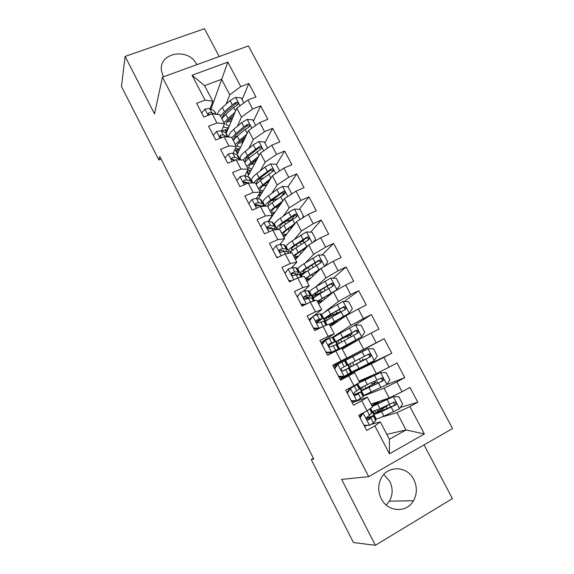 <?xml version="1.0" encoding="UTF-8"?>
<svg xmlns="http://www.w3.org/2000/svg" width="574" height="574" viewBox="0 0 574 574"><rect width="100%" height="100%" fill="white"/><g stroke="black" fill="none" stroke-linecap="round" stroke-linejoin="round"><path stroke-width="0.86" d="M196.789 64.69L196.681 64.475C188.688 47.111 158.18 52.535 161.502 71.061L163.382 76.816M381.236 498.627C387.629 512.13 406.758 513.271 413.488 500.75C417.19 493.877 417.291 486.802 413.797 479.527C407.002 465.213 386.144 465.191 380.469 479.721C377.929 486.013 378.18 492.313 381.236 498.627M386.266 505.041L389.394 501.181C392.903 494.788 393.046 488.201 389.818 481.435L383.812 474.476M219.189 56.553L204.495 28.7L125.125 56.431L121.451 86.452L158.862 159.988L161.086 159.106M452.549 428.548L248.449 45.927L162.435 77.16L368.687 476.657L452.549 428.548M368.687 476.657L341.623 479.39L375.353 545.3L452.405 498.619L424.064 444.893M386.826 434.353L406.033 429.962L424.358 433.958L409.886 406.579L417.8 402.209L409.965 387.436L402.044 391.748L396.842 381.897L404.77 377.627L397 362.969L389.064 367.181L383.898 357.401L391.841 353.24L384.128 338.696L376.178 342.8L371.048 333.099L379.012 329.038L371.356 314.609L363.392 318.606L358.305 308.984L366.277 305.024L358.685 290.702L350.707 294.606L345.656 285.056L353.641 281.188L346.108 266.982L338.115 270.784L333.107 261.306L341.107 257.539L333.63 243.433L325.623 247.143L320.651 237.736L328.665 234.07L321.246 220.072L313.225 223.688L308.288 214.353L316.317 210.78L308.948 196.889L300.919 200.405L296.019 191.142L304.062 187.662L296.751 173.872L288.708 177.294L283.85 168.103L291.893 164.716L284.639 151.034L276.589 154.363L271.76 145.244L279.825 141.943L272.621 128.361L264.557 131.604L259.771 122.549L267.843 119.342L260.696 105.86L252.617 109.017L247.868 100.027L255.947 96.906L248.858 83.524L242.056 99.611M424.358 433.958L389.437 453.819L374.894 425.922L380.304 421.876L371.227 424.358M210.988 109.232L227.835 62.121L192.053 75.244L205.033 100.134L196.638 103.32L203.77 117.039L212.158 113.803L216.929 122.951L208.549 126.223L215.731 140.049L224.104 136.72L228.911 145.932L220.538 149.297L227.778 163.231L236.144 159.809L240.987 169.093L232.628 172.552L239.925 186.593L248.277 183.077L253.156 192.434L244.804 195.985L252.158 210.134L260.503 206.518L265.418 215.946L257.08 219.598L264.485 233.855L272.822 230.145L277.773 239.645L269.443 243.398L276.912 257.762L285.235 253.959L290.229 263.531L281.913 267.384L289.432 281.863L297.741 277.952L302.778 287.603L294.469 291.549L302.053 306.143L310.347 302.132L315.42 311.854L307.133 315.908L314.774 330.617L323.054 326.498L328.17 336.299L319.89 340.461L327.596 355.284L335.862 351.066L341.013 360.938L332.755 365.208L340.518 380.146L348.77 375.819L353.964 385.778L345.713 390.148L353.541 405.208L361.778 400.767L367.016 410.805L358.779 415.282L366.671 430.464L374.894 425.922M227.835 62.121L240.764 86.595L248.858 83.524M313.426 458.325L311.23 459.537L313.791 459.035L159.759 156.487L158.862 159.988M226.278 133.24L236.775 108.156L241.467 117.089L237.478 126.172M247.868 100.027L236.775 108.156M252.617 109.017L241.467 117.089M192.053 75.244L204.595 85.648L212.76 101.275L210.113 108.795M205.033 100.134L212.76 101.275M237.055 154.758L248.542 130.542L253.278 139.539L248.858 148.393M259.771 122.549L248.542 130.542M264.557 131.604L253.278 139.539M212.158 113.803L219.799 114.735L224.506 123.74L221.6 130.937M216.929 122.951L224.506 123.74M244.345 182.934L244.883 181.929M247.71 176.67L260.402 153.086L265.174 162.155L260.28 170.801M271.76 145.244L260.402 153.086M276.589 154.363L265.174 162.155M224.104 136.72L231.587 137.301L236.33 146.377L233.159 153.244M228.911 145.932L236.33 146.377M258.271 198.841L272.356 175.809L277.156 184.943L271.71 193.409M263.466 206.224L264.349 204.846M283.85 168.103L272.356 175.809M288.708 177.294L277.156 184.943M236.144 159.809L243.469 160.038L248.248 169.179L244.789 175.73M240.987 169.093L248.248 169.179M268.661 221.306L284.395 198.69L289.231 207.896L283.111 216.247M275.197 227.039L275.628 226.45M296.019 191.142L284.395 198.69M300.919 200.405L289.231 207.896M248.277 183.077L255.444 182.941L260.259 192.154L256.492 198.389M253.156 192.434L260.259 192.154M283.979 237.543L296.521 221.751L301.4 231.028L294.426 239.336M286.591 248.678L286.986 248.205M308.288 214.353L296.521 221.751M313.225 223.688L301.4 231.028M260.503 206.518L267.506 206.023L272.356 215.307L268.245 221.227M265.418 215.946L272.356 215.307M295.474 259.541L308.74 244.99L313.655 254.332L305.526 262.756M298.006 270.555L298.43 270.117M320.651 237.736L308.74 244.99M325.623 247.143L313.655 254.332M272.822 230.145L279.66 229.277L284.546 238.633L280.012 244.302M277.773 239.645L284.546 238.633M307.054 281.698L321.053 268.402L326.01 277.816L316.131 286.648M309.508 292.575L309.946 292.18M333.107 261.306L321.053 268.402M338.115 270.784L326.01 277.816M285.235 253.959L291.901 252.711L296.83 262.139L291.721 267.642M290.229 263.531L296.83 262.139M318.714 304.019L333.465 291.987L338.452 301.479L325.121 311.675M321.088 314.76L321.555 314.409M345.656 285.056L333.465 291.987M350.707 294.606L338.452 301.479M297.741 277.952L304.242 276.324L309.207 285.816L303.208 291.355M302.778 287.603L309.207 285.816M330.459 326.498L345.964 315.757L350.994 325.322L332.719 337.125M323.062 342.628L322.452 341.458M358.305 308.984L345.964 315.757M363.392 318.606L350.994 325.322M310.347 302.132L316.676 300.116L321.677 309.687L313.964 315.729M311.438 317.709L309.042 319.582M315.42 311.854L321.677 309.687M342.291 349.136L358.563 339.715L363.629 349.344L334.513 364.641M371.048 333.099L358.563 339.715M376.178 342.8L363.629 349.344M323.054 326.498L329.203 324.095L334.247 333.738L320.931 342.456M328.17 336.299L334.247 333.738M341.788 378.632L341.458 378.001L371.256 363.851L376.365 373.559L359.001 381.114M383.898 357.401L371.256 363.851M389.064 367.181L376.365 373.559M335.862 351.066L341.831 348.253L346.911 357.975L332.906 365.502M341.013 360.938L346.911 357.975M363.471 395.952L384.049 388.175L389.201 397.954L371.041 404.153M353.986 402.087L353.476 401.111M396.842 381.897L384.049 388.175M402.044 391.748L389.201 397.954M348.77 375.819L354.56 372.605L340.138 379.407M354.56 372.605L359.676 382.399L353.964 385.778M375.446 418.884L376.02 418.711M381.753 417.061L396.943 412.684L406.033 429.962L389.409 439.304L380.304 421.876M409.886 406.579L396.943 412.684M361.778 400.767L367.382 397.143L352.257 402.726M367.382 397.143L372.54 407.016L367.016 410.805M375.353 545.3L353.462 542.545L311.23 459.537M125.125 56.431L154.535 113.882L162.435 77.16M208.922 115.051L209.108 114.535M226.134 104.138L229.751 94.803L221.6 79.305L204.595 85.648M366.757 425.585L364.461 426.217M370.452 408.444L374.628 416.444L374.277 416.638M357.516 383.676L363.141 394.453L362.79 394.647M334.642 364.899L344.938 359.582L351.74 372.612L341.458 378.001M339.578 349.315L333.659 337.978L333.3 338.158M326.879 325.006L322.459 316.532L322.1 316.704M314.287 300.876L311.33 295.223L310.735 295.51M301.788 276.941L300.281 274.063L298.961 274.681M289.382 253.184L288.952 253.206M270.985 217.962L270.784 217.568M259.749 196.43L258.788 194.586M248.585 175.048L246.877 171.777M237.5 153.818L235.534 150.058L234.422 150.51M226.493 132.738L224.994 129.875L221.93 131.08M389.437 453.819L389.409 439.304M240.764 86.595L229.751 94.803M417.8 402.209L400.387 407.447M404.77 377.627L386.847 384.544M384.128 338.696L344.974 359.654M391.841 353.24L351.64 372.426M371.356 314.609L353.641 325.91M358.685 290.702L344.235 301.522M346.108 266.982L333.171 278.218M333.63 243.433L321.964 255.093M304.256 272.786L300.833 275.118M321.246 220.072L310.67 232.147M304.536 239.15L302.52 241.446M308.948 196.889L299.327 209.374M294.821 215.214L291.391 219.663M296.751 173.872L287.969 186.765M283.8 192.893L281.927 195.634M284.639 151.034L276.395 164.702M272.499 171.16L272.04 171.927M272.621 128.361L264.865 142.847M260.696 105.86L253.421 121.15M363.981 425.284L369.649 425.262L373.452 422.873L375.74 420.613L376.035 420.01L373.703 415.547M369.649 425.262L364.138 425.599M362.775 413.108L366.277 411.206M363.249 412.957L360.07 417.772M359.676 417.011L361.964 413.553M370.115 408.674L372.153 412.584L366.614 417.678C366.671 419.336 367.396 420.003 368.795 419.687L373.652 415.454L366.571 417.987M366.585 418.324L370.582 417.047L367.877 419.802M386.367 406.069L380.555 409.635C375.783 412.405 373.516 413.99 373.767 414.392L376.106 418.876C376.637 419.113 379.235 418.202 383.891 416.128L399.518 408.803L402.632 403.967L398.808 396.72L393.14 396.699L372.253 406.464M393.14 396.699L372.964 405.524L379.278 401.341M371.758 405.517L378.108 401.735M373.767 414.392C374.284 414.6 376.86 413.66 381.502 411.565L395.321 405.136L396.089 404.275C396.211 402.553 395.45 401.872 393.793 402.231L379.995 408.688L372.246 411.479M386.359 406.048L384.845 406.464M389.1 404.519L382.392 408.889L383.217 410.467M393.355 402.46L394.819 404.677L393.951 405.567L376.781 412.821C376.573 412.491 378.445 411.178 382.392 408.889M374.148 413.761L372.978 411.515M351.195 400.695L356.87 400.709L363.191 396.569L363.564 396.117L361.225 391.647M356.87 400.709L351.41 401.104M352.637 401.111L351.661 401.585M346.983 392.587L349.43 388.957L354.309 385.821L352.615 386.489M349.43 388.957L356.949 384.616L354.782 385.29M350.513 388.498L347.32 393.233M357.38 384.279L359.711 388.749L354.517 392.272L353.842 393.269C353.95 394.862 354.682 395.508 356.038 395.199L361.204 391.597L354.151 394.632M354.258 394.769L358.14 393.183L355.342 395.343M338.517 376.286L344.185 376.343L351.18 372.411L348.849 367.934L342.678 371.026M344.185 376.343L343.13 376.845L338.782 376.802M342.326 376.838L339.535 378.259M334.391 368.35L336.852 364.777L345.031 360.623L347.363 365.093L341.867 367.991L341.178 369.039C341.322 370.574 342.061 371.199 343.381 370.897L348.841 367.927M336.701 364.992L333.508 366.657M337.878 364.232L334.671 368.888M342.728 371.034L345.792 369.505L343.094 371.005M374.083 383.497L361.498 390.908L363.823 395.357L386.79 384.637L389.918 379.873L386.123 372.684L380.462 372.619L357.867 383.461M380.462 372.619L360.716 382.097L373.545 374.786M359.123 381.337L370.696 376.207L359.654 382.356M361.498 390.908L378.51 383.059L382.614 380.993L383.41 380.053C383.468 378.388 382.693 377.742 381.093 378.108L360.013 388.053M374.011 383.36L372.469 383.913L371.493 382.858M374.248 381.516L375.166 382.471L377.319 381.724L370.287 385.793L370.732 386.646M380.44 378.445C381.782 378.51 382.37 379.206 382.191 380.548L381.301 381.523L370.747 386.632L364.504 389.344L370.287 385.793M361.964 390.428L360.659 387.931M374.234 360.537L368.02 348.734L373.538 348.827L377.305 355.966L374.155 360.651L358.922 368.429L356.569 363.938L349.322 367.59L362.51 360.601L360.659 361.426L359.324 358.908M368.02 348.734L345.57 360.4L347.873 364.806L355.084 361.103L352.73 356.619M358.922 368.429L351.625 371.995M362.373 358.915L363.364 360.02L365.423 359.094L358.269 362.861M356.569 363.938L370 357.035L370.818 356.031C370.818 354.416 370.043 353.799 368.494 354.172L355.084 361.103M367.403 354.739C368.939 354.416 369.692 355.041 369.656 356.612L368.745 357.659L358.363 362.99M349.867 367.274L348.432 364.519M325.924 352.07L331.593 352.163L338.897 348.877L327.532 355.155M331.593 352.163L335.862 350.449L327.503 355.098M321.885 344.3L324.36 340.784L332.231 337.254L332.791 337.175L335.087 341.58M322.932 342.814L321.512 343.582M325.336 340.145L322.114 344.73M330.595 352.759L326.247 352.687M328.622 345.462L335.108 341.616L329.318 343.905L328.608 344.996C328.794 346.474 329.526 347.069 330.818 346.782L336.572 344.429L338.882 348.849M328.845 344.328L332.073 343.187L328.608 345.318M313.44 328.041L319.101 328.17L324.116 326.082M319.101 328.17L318.154 328.852L320.091 327.976M309.479 320.428L312.895 316.245L320.012 313.842L320.644 313.906L322.904 318.233M312.895 316.245L309.651 320.758M318.154 328.852L313.806 328.751M316.712 322.531L322.94 318.312L316.862 319.998L316.138 321.117C316.353 322.545 317.092 323.126 318.355 322.853L324.396 321.103L326.513 325.149M316.267 320.622L319.919 319.883L316.525 322.33M344.917 337.383L338.782 340.138L344.594 336.716L344.917 337.383L352.206 333.932L350.456 335.051L350.786 336.83M348.124 338.28L347.744 336.421L349.301 335.438L335.797 341.681L342.764 337.577L340.432 333.128L333.537 337.347M348.375 343.977L348.605 344.414L342.52 347.284L361.62 336.852L364.784 332.231L361.053 325.149L355.385 325.02L340.432 333.128M361.62 336.852L339.528 348.827L352.945 342.384L342.039 348.648M348.605 344.414L355.851 340.877L342.147 348.863M337.254 344.479L357.487 333.25L358.32 332.188C358.269 330.631 357.494 330.036 355.988 330.409L342.764 337.577M344.594 336.716L354.797 331.148C356.346 330.681 357.15 331.248 357.215 332.863L358.32 332.188M337.749 344.063L336.429 341.53M333.092 314.803L326.785 317.192L332.396 313.44L333.092 314.803L340.49 311.639L338.717 313.167M336.005 314.724L337.598 313.146L331.435 315.836C326.513 318.132 323.966 319.101 323.808 318.728L330.538 314.229L328.22 309.809L321.584 314.466M336.149 320.644L336.744 321.784L330.495 324.288L349.179 313.232L352.364 308.683L348.655 301.651L342.994 301.486L328.22 309.809M349.179 313.232L329.361 324.396M329.777 325.193L337.404 321.691M336.744 321.784L338.402 320.995M325.279 321.54L332.002 317.02L345.06 309.651L345.907 308.539C345.821 307.025 345.046 306.459 343.582 306.832L330.538 314.229M332.396 313.44L342.441 307.664C343.941 307.19 344.744 307.729 344.852 309.293L345.907 308.539M325.695 320.981L324.518 318.728M297.174 296.744L300.546 292.525L304.651 290.925L308.582 290.81L310.807 295.065M300.546 292.525L297.289 296.966M301.041 304.198L305.798 304.335M304.242 305.081L301.465 305.002M305.885 299.147C309.156 297.074 310.814 295.754 310.864 295.187L306.982 295.395L304.507 296.27L303.768 297.418C304.005 298.803 304.744 299.363 305.985 299.111L311.632 297.784L312.313 297.949L313.906 300.998M303.833 297.052L307.858 296.744L305.067 299.162M323.872 299.807C320.464 301.293 318.692 301.838 318.563 301.458C318.635 300.955 320.464 299.635 324.037 297.483L335.833 290.595L340.03 285.314L336.35 278.333L330.689 278.125L316.102 286.663C311.854 289.296 309.709 290.953 309.659 291.628L309.723 291.75M336.83 289.784L317.314 301.336M317.982 302.62L322.911 300.597M313.39 298.774L313.332 298.667C313.411 298.042 315.578 296.421 319.854 293.823L332.733 286.232L333.587 285.07C333.465 283.606 332.69 283.054 331.263 283.434L318.398 291.047C314.136 293.666 311.976 295.294 311.912 295.94C312.163 296.493 314.774 295.675 319.732 293.486L322.294 292.345M320.278 290.351L321.347 292.388C317.243 294.197 315.083 294.871 314.875 294.412C314.932 293.874 316.74 292.518 320.292 290.336L330.179 284.36C331.636 283.872 332.439 284.388 332.583 285.909L333.587 285.07M321.347 292.388L324.676 290.903M313.72 298.064L312.694 296.091M284.955 273.231L288.284 268.984L292.446 267.52L296.615 267.879L298.796 272.062M288.284 268.984L285.013 273.353M288.744 280.528L292.015 280.643M290.265 281.468L289.217 281.432M296.615 274.745L298.882 272.227L298.121 271.904L294.756 271.954L292.238 272.729L291.492 273.898C291.75 275.233 292.489 275.778 293.709 275.542L296.22 274.759L299.563 274.666L300.317 274.968L301.393 277.034M291.52 273.64L295.23 273.511L295.883 273.784L294.979 275.061M324.812 266.185L327.79 262.11L324.138 255.186L318.484 254.942L304.077 263.696C299.901 266.422 297.827 268.202 297.863 269.041L297.949 269.199M314.817 263.222L316.217 265.439M322.495 267.556L305.354 278.447M306.272 280.205L310.06 278.842M319.833 269.558L311.991 274.494C308.475 276.733 306.717 278.16 306.71 278.792C306.853 279.258 308.288 278.971 311.008 277.938M301.587 276.173L301.515 276.022C301.501 275.24 303.596 273.497 307.793 270.799L320.5 262.985L321.361 261.78C321.21 260.359 320.436 259.828 319.036 260.201L306.358 268.044C302.161 270.756 300.08 272.514 300.102 273.317C300.302 273.92 302.075 273.604 305.418 272.37M307.434 271.028C304.679 272.04 303.223 272.298 303.058 271.803C303.043 271.129 304.78 269.665 308.274 267.405L318.01 261.22C319.431 260.732 320.227 261.227 320.407 262.705L321.361 261.78M301.845 275.312L301.429 274.523M276.123 245.622L272.837 249.92L276.123 245.622L280.334 244.294L284.733 245.12L286.878 249.238M276.539 257.044L278.325 257.116M285.572 251.577L286.986 249.432L286.146 248.972L282.63 248.693L280.069 249.36L279.308 250.544C279.588 251.843 280.32 252.373 281.525 252.151L284.08 251.477L287.581 251.713L288.98 253.256M279.316 250.4L283.283 250.601L283.994 250.989L283.893 251.477M260.747 226.665L264.054 222.432L268.316 221.241L272.937 222.533L275.046 226.572M267.62 227.268L267.24 227.591M274.286 228.717L275.168 226.809L274.272 226.213L270.591 225.611L267.986 226.163L267.219 227.361C267.513 228.624 268.245 229.148 269.428 228.94L272.033 228.366L275.692 228.933L276.661 229.657M267.219 227.318L271.43 227.856L272.205 228.395M248.75 203.583L252.072 199.422L256.384 198.36L260.244 199.343L261.227 200.104L263.301 204.079M256.592 204.566L255.681 205.413M262.914 206.095L263.444 204.351L262.476 203.619L258.644 202.694L255.99 203.146L255.222 204.351C255.523 205.578 256.255 206.095 257.425 205.901L260.072 205.435L263.76 206.288M255.99 203.146L255.222 204.401L260.087 205.435M236.847 180.674L240.176 176.577L244.538 175.644L248.556 176.943L249.604 177.84L251.642 181.743M245.464 182.109L244.596 183.027M251.785 183.013L251.807 182.058L250.766 181.19L246.784 179.949L244.086 180.301L243.311 181.506L245.514 183.034L248.205 182.668L249.475 183.056M244.086 180.301L243.376 181.642L247.215 182.64M225.03 157.936L228.373 153.904L232.786 153.1L236.947 154.715L238.067 155.733L240.068 159.572M234.292 159.859L233.991 160.254M240.255 159.938L239.15 158.926L235.01 157.369L232.276 157.62L231.487 158.833L233.69 160.333L235.742 159.974M232.276 157.62L231.609 159.055L234.852 160.06M213.298 135.371L216.656 131.403L221.119 130.721L225.424 132.637L228.309 137.043M227.993 137.021L223.329 134.962L220.552 135.112L219.756 136.318L221.299 137.832M220.552 135.112L219.935 136.634L222.289 137.437M201.653 112.963L205.033 109.06L209.532 108.508L213.987 110.725L216.448 114.326M214.554 114.097L211.727 112.719L208.907 112.769L208.111 113.975L208.785 115.101M208.907 112.769L208.348 114.37L209.618 114.786M313.318 242.206L315.643 239.085L312.019 232.212L306.365 231.939L292.137 240.893C288.026 243.713 286.039 245.622 286.153 246.612L286.254 246.813M299.8 242.328L299.908 242.285C302.225 241.389 303.481 241.152 303.675 241.568L304.112 242.407M308.102 245.694L293.479 255.724M294.641 257.948L297.82 256.973M306.595 247.344L300.037 251.685C296.586 253.995 294.885 255.53 294.95 256.298C295.122 256.822 296.392 256.707 298.745 255.954M289.841 253.098C290.344 252.008 292.338 250.293 295.825 247.939L308.353 239.91L309.221 238.669C309.042 237.284 308.267 236.782 306.903 237.148L294.397 245.213C290.279 248.018 288.27 249.898 288.37 250.867C288.55 251.441 289.698 251.455 291.829 250.895M293.558 249.532L291.319 249.353C291.233 248.549 292.912 246.978 296.349 244.646L305.928 238.26C307.312 237.765 308.109 238.239 308.317 239.681L309.221 238.669M305.72 248.305L304.622 248.65M302.003 218.307L303.581 216.233L299.987 209.41L294.333 209.094L288.744 212.237L280.284 218.256C276.245 221.177 274.329 223.207 274.53 224.348L274.652 224.585M284.898 221.772L291.915 219.67M295.38 223.186L281.691 233.166M283.097 235.857L285.895 235.125M293.895 225.065L288.17 229.033C284.776 231.422 283.14 233.066 283.276 233.955C283.477 234.551 284.654 234.565 286.792 234.005M279.036 229.356L283.951 225.252L296.299 217.008L297.167 215.738C296.966 214.389 296.198 213.901 294.857 214.267L282.53 222.547C278.476 225.446 276.546 227.455 276.733 228.567L279.287 229.076M280.908 227.569L279.667 227.067C279.516 226.134 281.131 224.463 284.51 222.045L293.938 215.465C295.287 214.97 296.084 215.422 296.313 216.828L297.167 215.738M292.274 227.103L289.389 228.187M279.172 205.987L280.134 203.827M290.896 194.471L291.614 193.546L288.04 186.772L282.394 186.428L276.84 189.585L268.517 195.784C264.549 198.798 262.705 200.95 262.985 202.249L263.129 202.514M271.287 200.749L277.916 198.504M282.946 200.771L269.988 210.773M271.631 213.923L274.178 213.377M281.518 202.823L276.388 206.554C273.052 209.022 271.48 210.766 271.681 211.784C271.918 212.437 273.037 212.559 275.032 212.143M267.771 206.54L272.155 202.737L284.331 194.27L285.206 192.979C284.984 191.666 284.216 191.185 282.903 191.558L270.749 200.039C267.039 202.823 265.166 204.868 265.131 206.195M268.79 205.499L268.101 204.94C267.886 203.885 269.436 202.105 272.758 199.616L282.035 192.842C283.355 192.34 284.144 192.778 284.403 194.148L285.206 192.979M279.366 205.915L276.56 206.92L277.464 208.649M275.362 207.322L276.56 206.92M271.502 217.223L271.294 216.828M291.614 193.546L291.018 194.392M279.667 170.901L276.187 164.3L270.541 163.927L265.023 167.106L256.836 173.477C252.94 176.577 251.168 178.851 251.527 180.301L251.685 180.609M258.673 179.411L263.566 177.983M270.72 178.478L258.372 188.545M260.252 192.139L262.619 191.738M269.378 180.667L264.693 184.232C261.414 186.78 259.907 188.624 260.173 189.764C260.445 190.482 261.529 190.697 263.43 190.403M256.169 184.34L260.452 180.38L272.456 171.705L273.332 170.392C273.095 169.108 272.327 168.648 271.036 169.007L259.053 177.703C256.363 179.798 254.662 181.556 253.945 182.97M256.973 183.436L256.621 182.977C256.334 181.793 257.819 179.913 261.084 177.344L270.218 170.385C271.516 169.882 272.298 170.299 272.571 171.64L273.332 170.392M268.359 182.345L266.752 182.668M266.917 184.699L265.217 185.266L265.841 186.464M262.519 186.041L265.217 185.266M260.23 195.641L259.269 193.797M267.635 148.092L264.42 141.993L258.774 141.584L253.292 144.784L245.242 151.335C241.41 154.528 239.71 156.917 240.154 158.51L240.327 158.855M246.569 158.008L249.927 157.305M253.636 161.933L252.424 164.207M258.68 156.293L251.032 162.385L246.834 166.474M247.573 170.464L251.182 170.227M257.425 158.625L253.084 162.076C249.855 164.695 248.413 166.639 248.743 167.909L251.95 168.792M244.653 162.298L248.829 158.18L260.668 149.305L261.536 147.97C261.285 146.714 260.524 146.27 259.254 146.628L247.437 155.532L243.032 160.024M245.356 161.43L245.22 161.165C244.868 159.859 246.296 157.879 249.503 155.238L258.494 148.092L260.201 148.099M256.033 161.208L253.026 162.119M255.2 160.397L256.729 159.916M254.799 163.504L253.952 163.769L254.296 164.437M250.278 164.645L253.952 163.769M249.037 174.209L247.322 170.93M255.688 125.455L252.739 119.851L247.1 119.414L241.647 122.628L233.733 129.351C229.966 132.63 228.337 135.141 228.854 136.877L228.954 137.093M234.773 136.634L237.005 136.39M236.065 151.07L238.102 149.032M243.024 140.558L242.041 142.625M246.784 134.244L239.48 140.321L235.39 144.562M235.311 148.58L239.853 148.853M245.615 136.712L241.561 140.078C238.389 142.775 236.997 144.813 237.399 146.205L240.585 147.317M233.223 140.422L237.292 136.153L245.249 129.48L248.965 127.069L249.834 125.72C249.568 124.493 248.815 124.056 247.566 124.415L243.857 126.825L235.914 133.52L231.853 137.803M240.047 141.426L243.914 140.3M233.898 139.504C233.482 138.076 234.852 136.009 238.002 133.297L246.849 125.957L248.492 125.921M242.013 139.704L244.546 138.965M238.404 143.256L242.766 142.424M237.923 152.928L236.481 150.173M243.835 102.983L241.137 97.874L235.505 97.401L230.088 100.629L222.303 107.525C219.232 110.294 217.625 112.604 217.496 114.456M223.193 115.345L224.685 115.338M225.517 130.879L225.912 129.932L228.509 127.909M235.024 112.332L228.007 118.416L224.018 122.814M223.408 126.459C224.154 127.543 225.898 127.923 228.631 127.615M233.934 114.936L230.117 118.244C226.995 121.006 225.668 123.145 226.134 124.658L229.313 125.986M221.865 118.696L225.84 114.276L233.668 107.431L237.342 104.999L238.217 103.636C237.937 102.43 237.184 102.007 235.957 102.359L232.283 104.798L224.47 111.665L220.509 116.099M227.727 120.619L232.04 119.478M230.102 118.258L230.332 118.696L229.335 118.947M222.569 117.677C222.382 116.127 223.724 114.068 226.587 111.507L235.29 103.987L236.861 103.908M230.332 118.696L232.621 118.072M226.766 121.939L231.257 121.336M226.888 131.798L225.912 129.932M363.163 413.086L369.505 425.262M373.351 416.028L375.74 420.613M369.67 408.982L371.837 413.144M371.026 418.216L373.452 422.873M367.123 410.733L369.491 415.282M368.264 419.838L368.795 419.687M399.597 408.681L393.283 396.699M379.995 408.688L377.613 404.132M378.625 401.714L379.335 403.063M377.943 411.185L377.269 409.901M374.183 404.003L373.774 403.221M382.75 400.157L383.31 401.219M386.187 406.693L387.213 408.652M383.891 416.128L381.502 411.565M389.653 404.268L387.242 399.676M393.599 411.766L391.181 407.167M375.59 412.684L374.686 410.955M371.823 405.474L371.12 404.125M393.951 405.567L395.321 405.136M350.434 388.62L356.719 400.709M360.816 392.028L363.191 396.569M356.949 384.616L359.324 389.158M358.32 393.85L360.723 398.464M354.395 386.331L356.798 390.937M337.792 364.347L344.034 376.343M348.382 368.199L350.736 372.713M344.543 360.845L346.897 365.351M345.706 369.67L348.095 374.248M341.817 362.208L344.199 366.779M386.869 384.515L380.605 372.619M367.489 384.802L365.129 380.289M366.556 378.668L366.879 379.292M365.86 388.081L364.813 386.087M362.129 380.957L361.685 380.096M370.388 376.594L370.797 377.369M374.112 383.69L374.664 384.745M371.356 392.186L368.989 387.658M376.996 380.175L374.6 375.618M380.914 387.622L378.51 383.059M363.464 389.473L362.302 387.249M359.719 382.313L359.195 381.301M381.301 381.523L382.614 380.993M372.655 383.913L375.353 382.471M353.864 365.15L352.45 362.459M364.433 356.275L362.058 351.747M368.321 363.665L365.939 359.13M351.424 366.434L350.004 363.715M368.745 357.659L370 357.035M360.859 361.426L363.564 360.013M325.257 340.26L331.449 352.163M336.041 344.551L338.373 349.028M332.231 337.254L334.563 341.724M333.193 345.67L335.568 350.212M329.333 338.265L331.7 342.8M312.808 316.36L318.957 328.17M323.786 321.081L326.01 325.343M320.012 313.842L322.323 318.276M320.773 321.849L323.126 326.362M316.948 314.502L319.295 319.008M316.475 320.292L316.862 319.998M347.744 336.421L350.456 335.051M361.699 336.737L355.528 325.02M344.522 347.299L344.206 346.696M341.652 341.803L340.533 339.664M348.375 334.649L348.805 335.46M352.192 341.925L352.479 342.47M346.574 344.852L344.235 340.389M351.97 332.547L349.609 328.055M355.823 339.88L353.455 335.381M342.111 348.612L341.738 347.901M339.256 343.159L338.043 340.834M354.797 331.148L355.988 330.409M336.127 314.272L338.839 312.93M349.257 313.117L343.137 301.486M332.798 324.877L332.368 324.066M329.462 318.505L328.715 317.078M336.12 311.295L337.003 312.966M339.908 318.513L340.461 319.567M334.319 321.447L332.002 317.02M339.593 308.999L337.254 304.543M343.417 316.281L341.071 311.818M330.524 326.448L329.856 325.164M327.13 319.955L326.19 318.147M342.441 307.664L343.582 306.832M300.46 292.632L306.401 304.041M311.632 297.784L313.39 301.163M307.879 290.602L310.175 295M308.453 298.215L310.469 302.089M304.651 290.925L306.982 295.395M303.969 296.758L304.507 296.27M336.909 289.669L330.832 278.132M318.398 291.047L316.102 286.663M320.938 302.204L320.615 301.594M317.365 295.373L316.992 294.656M323.958 288.112L325.243 290.566M327.718 295.28L328.228 296.256M324.016 297.49L324.827 299.032M322.15 298.215L319.854 293.823M327.309 285.63L324.992 281.21M331.112 292.855L328.78 288.428M318.778 303.969L318.061 302.591M315.097 296.923L314.416 295.624M330.179 284.36L331.263 283.434M288.205 269.091L293.788 279.811M299.563 274.666L300.869 277.17M295.84 267.534L298.121 271.904M296.22 274.759L297.87 277.916M292.446 267.52L294.756 271.954M291.585 273.411L292.238 272.729M324.604 266.307L318.62 254.949M306.358 268.044L304.077 263.696M308.26 267.419L309.472 269.73M309.164 279.696L308.948 279.28M311.883 265.102L313.103 267.427M315.614 272.219L316.087 273.116M311.976 274.508L312.859 276.187M310.082 275.161L307.793 270.799M315.119 262.433L312.816 258.049M318.893 269.608L316.583 265.21M307.112 281.647L306.344 280.184M303.151 274.063L302.921 273.633M318.01 261.22L319.036 260.201M276.044 245.729L281.267 255.774M287.581 251.713L288.435 253.356M283.886 244.632L286.146 248.972M284.08 251.477L285.364 253.93M280.334 244.294L282.63 248.693M279.344 250.242L280.069 249.36M263.968 222.54L268.847 231.918M275.692 228.933L276.108 229.729M272.019 221.908L274.272 226.213M272.033 228.366L272.951 230.131M268.316 221.241L270.591 225.611M267.219 227.247L267.986 226.163M251.986 199.522L256.528 208.24M260.244 199.343L262.476 203.619M260.072 205.435L260.632 206.511M256.384 198.36L258.644 202.694M240.097 176.684L244.294 184.749M248.556 176.943L250.766 181.19M248.205 182.668L248.413 183.07M244.538 175.644L246.784 179.949M228.287 154.011L232.161 161.438M236.947 154.715L239.15 158.926M232.786 153.1L235.01 157.369M216.57 131.503L220.115 138.305M225.424 132.637L227.613 136.82M221.119 130.721L223.329 134.962M204.947 109.16L208.161 115.345M213.987 110.725L215.831 114.248M209.532 108.508L211.727 112.719M312.249 242.852L306.502 231.939M294.397 245.213L292.137 240.893M296.335 244.653L297.476 246.842M299.908 242.285L301.049 244.452M303.603 249.324L304.033 250.149M300.023 251.692L300.97 253.514M298.093 252.273L295.825 247.939M303.022 239.415L300.733 235.06M306.767 246.533L304.471 242.163M295.531 259.484L294.72 257.934M305.928 238.26L306.903 237.148M291.456 226.752L293.156 225.991M299.987 219.569L294.476 209.108M282.53 222.547L280.284 218.256M284.489 222.059L285.572 224.118M288.449 220.452L289.081 221.657M288.155 229.048L289.174 230.999M286.196 229.55L283.951 225.252M291.018 216.563L288.744 212.237M294.727 223.623L292.453 219.297M284.03 237.478L283.176 235.842M293.938 215.465L294.857 214.267M287.818 196.466L282.537 186.435M270.749 200.039L268.517 195.784M273.03 200.19L273.755 201.56M280.148 204.502L279.89 204.007M274.394 206.999L272.155 202.737M279.093 193.876L276.84 189.585M282.781 200.893L280.521 196.588M272.614 215.63L271.71 213.908M282.035 192.842L282.903 191.558M275.742 173.535L270.684 163.934M259.053 177.703L256.836 173.477M261.715 178.586L262.017 179.174M262.67 184.613L260.452 180.38M267.262 171.361L265.023 167.106M270.871 178.227L268.675 174.058M261.27 193.933L260.331 192.132M270.218 170.385L271.036 169.007M263.753 150.775L258.917 141.599M247.437 155.532L245.242 151.335M256.427 159.421L256.693 159.931M251.032 162.385L248.829 158.18M255.516 149.01L253.292 144.784M259.017 155.669L256.922 151.687M250.013 172.394L249.03 170.507M258.494 148.092L259.254 146.628M251.85 128.181L247.236 119.421M235.914 133.52L233.733 129.351M244.847 137.351L245.091 137.825M239.48 140.321L237.292 136.153M243.857 126.825L241.647 122.628M247.243 133.276L245.249 129.48M238.834 150.998L237.887 149.183M246.849 125.957L247.566 124.415M240.04 105.76L235.641 97.415M224.47 111.665L222.303 107.525M233.345 115.446L233.553 115.848M228.007 118.416L225.84 114.276M232.283 104.798L230.088 100.629M235.562 111.047L233.668 107.431M227.734 129.76L227.304 128.928M235.29 103.987L235.957 102.359M389.394 501.181L413.488 500.75M370.603 408.344L372.289 411.565M386.733 399.633L386.352 398.923M390.643 407.088L389.316 404.562M394.819 404.677L396.089 404.275M357.717 383.662L360.034 388.096M374.155 375.712L373.645 374.736M378.044 383.109L377.326 381.746M382.191 380.548L383.41 380.053M372.469 383.913L375.166 382.471M349.322 367.59L351.632 372.009M369.656 356.612L370.818 356.031M360.659 361.426L363.364 360.02M333.508 337.304L335.797 341.681M352.199 333.917L351.647 332.863M355.851 340.863L355.478 340.16M337.239 344.443L339.528 348.827M321.54 314.387L323.808 318.728M340.475 311.603L339.334 309.436M343.539 317.436L343.137 316.683M325.243 321.469L327.051 324.934M309.659 291.628L311.912 295.94M328.414 288.65L327.115 286.189M331.155 293.874L330.897 293.379M313.332 298.667L314.459 300.819M297.863 269.041L300.102 273.317M301.515 276.022L301.967 276.89M286.153 246.612L288.37 250.867M274.53 224.348L276.733 228.567M262.985 202.249L265.052 206.195M251.527 180.301L252.933 182.991M240.154 158.51L240.908 159.959M260.905 149.161L261.536 147.97M249.31 126.84L249.834 125.72M237.779 104.69L238.217 103.636"/></g></svg>
